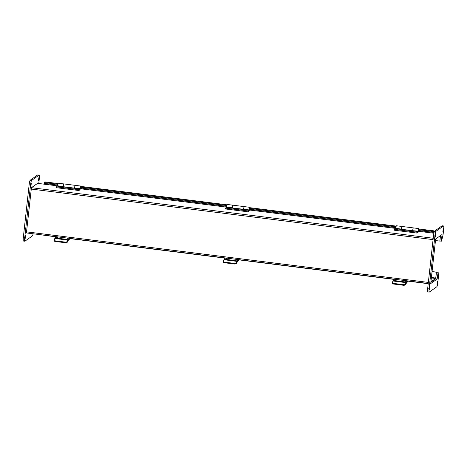 <?xml version="1.0" encoding="UTF-8"?>
<svg xmlns="http://www.w3.org/2000/svg" width="467" height="467" viewBox="0 0 467 467"><rect width="100%" height="100%" fill="white"/><g stroke="black" fill="none" stroke-linecap="round" stroke-linejoin="round"><path stroke-width="0.7" d="M37.594 183.356L57.587 185.872L37.611 183.35L31.435 187.693L26.421 232.94L428.233 283.492L26.421 232.94M440.439 235.637L439.832 241.095L441.566 241.042L443.014 235.088L443.65 229.793A4.296 0.555 97.2 0 0 443.574 225.964A4.296 0.555 97.2 0 0 443.51 225.981L435.985 231.282A4.296 0.555 97.2 0 0 434.905 235.952L429.132 288.267A4.296 0.555 97.2 0 0 429.208 292.097A4.296 0.555 97.2 0 0 429.272 292.079L436.797 286.779A4.296 0.555 97.2 0 0 437.877 282.109L438.396 276.902L438.157 272.138L437.135 279.05L430.732 283.562L435.647 239.011L442.056 234.498L441.309 241.223M432.057 271.555L436.517 272.115L435.653 278.49L430.918 281.823M439.832 241.095L435.478 240.546M432.045 271.648L436.4 272.197M418.876 228.964L433.685 230.821L433.569 233.173M433.586 232.006L433.458 233.161L433.633 231.597L433.329 231.813L433.183 233.126M433.662 230.826L432.775 231.451L432.681 232.268L433.58 231.638M45.188 181.943L44.26 182.568L44.167 183.379L57.091 185.008M38.592 234.475L55.258 236.763M81.159 188.032L226.168 206.28M250.236 209.309L395.245 227.557M419.308 230.587L432.681 232.268M44.26 182.568L57.278 184.202M81.176 187.209L226.355 205.48M250.254 208.486L395.432 226.752M419.331 229.764L432.775 231.451M67.639 240.12L68.626 239.419A0.864 0.852 -125.2 0 0 68.83 239.221L69.058 238.748L69.063 239.548L69.332 239.367L69.536 238.549L224.335 258.041M236.711 261.397L237.703 260.697A0.864 0.852 -125.2 0 0 237.907 260.498L238.129 260.02L238.141 260.825L238.403 260.639L238.608 259.827L393.412 279.313M405.788 282.669L406.78 281.975A0.864 0.852 -125.2 0 0 406.979 281.77L407.206 281.297L407.218 282.097L407.481 281.916L407.685 281.105L427.089 283.551M226.711 258.858L226.746 258.152M226.063 258.753L226.104 258.07M57.634 237.58L57.669 236.874M56.992 237.475L57.027 236.792M81.591 188.219L80.377 188.942M80.598 188.324L80.528 188.966M74.574 187.956L74.954 185.311L63.775 183.905L63.302 186.724M435.343 237.113L435.717 233.926L435.343 237.113M442.862 231.813L443.241 228.626L442.862 231.813M429.57 289.423L429.944 286.236L429.57 289.423M437.089 284.129L437.468 280.941L437.089 284.129M443.574 225.964L442.167 225.783A4.296 0.555 97.2 0 0 442.097 225.806L434.579 231.107A4.296 0.555 97.2 0 0 433.499 235.777L427.725 288.086A4.296 0.555 97.2 0 0 427.795 291.922L429.208 292.097M440.504 235.59L439.902 241.042M437.135 279.05L435.729 278.875L430.872 282.296M437.877 272.325L436.47 272.15L435.729 278.875M436.768 271.975L436.47 272.15M438.134 272.144L436.721 271.969L438.157 272.138M23.49 241.019A4.296 0.555 -82.8 0 1 23.426 241.036A4.296 0.555 -82.8 0 1 23.35 237.207L29.123 184.891A4.296 0.555 -82.8 0 1 30.203 180.221L37.728 174.921A4.296 0.555 -82.8 0 1 37.792 174.903L39.205 175.078A4.296 0.555 -82.8 0 1 39.275 178.914L38.767 183.496M33.11 233.786A4.296 0.555 -82.8 0 1 32.421 235.893L24.903 241.194A4.296 0.555 -82.8 0 1 24.833 241.217A4.296 0.555 -82.8 0 1 24.757 237.382L30.536 185.072A4.296 0.555 -82.8 0 1 31.61 180.396L39.135 175.102A4.296 0.555 -82.8 0 1 39.205 175.078M25.545 235.362L25.165 238.549L25.545 235.362M31.318 183.052L30.945 186.24L31.318 183.052M38.843 177.752L38.463 180.939L38.843 177.752M419.745 230.768L418.531 231.498M418.753 230.879L418.683 231.515M418.864 229.455L418.788 228.579L418.309 231.206L412.624 230.68L413.108 227.867L401.929 226.46L401.451 229.274M236.092 259.325L236.15 260.277M236.302 262.652A4.32 0.56 97.2 0 0 236.518 263.423A4.32 0.56 97.2 0 0 236.827 262.991L237.709 260.767M237.551 260.808L236.851 262.565A3.829 0.496 -82.8 0 1 236.582 262.939A3.829 0.496 -82.8 0 1 236.401 262.401M236.255 260.201L236.203 259.337M226.962 258.175L227.05 259.547M235.946 263.546L236.728 261.205L235.946 263.546A1.43 0.636 -176.5 0 1 234.294 263.989L224.376 262.74A1.43 0.636 -176.5 0 1 223.191 262.034A1.43 0.636 -176.5 0 1 223.208 261.946M235.987 262.939A1.43 0.636 -176.5 0 1 234.329 263.382L224.411 262.133A1.43 0.636 -176.5 0 1 223.226 261.427A1.43 0.636 -176.5 0 1 223.249 261.339L223.932 259.64L225.03 259.576L225.036 257.936M236.658 261.87L236.734 261.199L235.911 261.006L236.197 260.825M238.1 260.066L236.932 260.884A0.864 0.852 54.8 0 1 236.716 261.368M224.872 259.378L225.993 258.59L226.828 258.887L226.758 259.512L226.828 258.887L226.244 259.448L235.473 260.609L236.267 260.195M224.218 259.588A0.864 0.852 54.8 0 1 224.201 259.284L224.358 257.848M236.36 259.36L236.004 260.96M236.932 260.884L237.096 259.454M238.141 260.825L237.621 260.755L238.141 260.825M238.357 259.985L238.281 259.599M238.66 259.646L238.509 260.008L238.45 259.623M67.014 238.047L67.073 239.005M67.225 241.375A4.32 0.56 97.2 0 0 67.446 242.151A4.32 0.56 97.2 0 0 67.756 241.719L68.637 239.495M68.474 239.53L67.773 241.287A3.829 0.496 -82.8 0 1 67.505 241.661A3.829 0.496 -82.8 0 1 67.324 241.124M57.073 237.51L55.952 238.304L56.921 237.312L57.75 237.615L57.68 238.234L57.75 237.615L57.167 238.17L66.396 239.332L67.195 238.917L67.125 238.065M57.885 236.903L57.972 238.275M66.874 242.268L67.657 239.927L66.874 242.268A1.43 0.636 -176.5 0 1 65.217 242.712L55.299 241.462A1.43 0.636 -176.5 0 1 54.114 240.762A1.43 0.636 -176.5 0 1 54.137 240.668M66.909 241.667A1.43 0.636 -176.5 0 1 65.257 242.104L55.334 240.861A1.43 0.636 -176.5 0 1 54.149 240.155A1.43 0.636 -176.5 0 1 54.172 240.061L54.855 238.368L55.952 238.304M67.587 240.593L67.657 239.921L66.933 239.682M69.023 238.789L67.861 239.612A0.864 0.852 54.8 0 1 67.639 240.096M55.141 238.316A0.864 0.852 54.8 0 1 55.124 238.007L55.281 236.571M67.283 238.082L67.125 239.53M67.861 239.612L68.019 238.176M69.063 239.548L68.544 239.478L69.063 239.548M69.279 238.707L69.204 238.328M55.795 238.106L55.958 236.658M69.583 238.374L69.431 238.736L69.373 238.345M395.782 280.13L395.823 279.424M395.14 280.025L395.181 279.342M405.163 280.603L405.228 281.554M405.379 283.924A4.32 0.56 97.2 0 0 405.595 284.701A4.32 0.56 97.2 0 0 405.905 284.269L406.786 282.045M406.623 282.08L405.928 283.837A3.829 0.496 -82.8 0 1 405.66 284.21A3.829 0.496 -82.8 0 1 405.479 283.673M405.333 281.478L405.28 280.614M396.034 279.453L396.121 280.825M405.023 284.823L405.811 282.471L405.023 284.823A1.43 0.636 -176.5 0 1 403.371 285.261L393.453 284.012A1.43 0.636 -176.5 0 1 392.268 283.311A1.43 0.636 -176.5 0 1 392.286 283.218M405.058 284.216A1.43 0.636 -176.5 0 1 403.406 284.66L393.488 283.411A1.43 0.636 -176.5 0 1 392.303 282.704A1.43 0.636 -176.5 0 1 392.327 282.611L393.01 280.918L394.107 280.854L394.107 279.208M405.811 282.471L404.988 282.284L405.274 282.097M407.177 281.344L406.01 282.161A0.864 0.852 54.8 0 1 405.794 282.646M393.95 280.655L395.07 279.861L395.905 280.165L395.835 280.784L395.905 280.165L395.321 280.72L404.55 281.881L405.344 281.467M393.296 280.865A0.864 0.852 54.8 0 1 393.272 280.556L393.43 279.126M405.438 280.632L405.082 282.231M406.01 282.161L406.167 280.725M407.218 282.097L406.699 282.033L407.218 282.097M407.738 280.924L407.586 281.286L407.358 280.877M407.586 281.286L407.528 280.895M250.668 209.49L249.454 210.22M249.676 209.601L249.606 210.238M243.558 209.391L244.031 206.589L232.852 205.182L232.379 207.996M44.669 184.237L44.756 183.455M80.528 188.324L79.898 189.824L78.9 190.524L56.355 187.687L56.449 186.841L78.993 189.678L78.9 190.524M80.365 188.306L78.993 189.678M80.709 186.905L80.639 186.029L80.161 188.656L80.668 186.899C81.527 187.489 81.468 187.962 80.493 188.318L80.668 186.899M63.314 186.123L63.687 183.899L58.095 183.192L57.616 185.819L56.449 186.841M79.98 188.983L57.435 186.146M74.475 188.125L63.109 186.701L63.296 186.368M80.161 188.656L74.568 187.95L75.047 185.323L80.639 186.029M57.616 185.819L63.208 186.52M249.606 209.601L248.969 211.096L247.971 211.802L225.433 208.965L225.526 208.119L248.065 210.95L247.971 211.802M249.442 209.578L248.065 210.95M249.787 208.183L249.711 207.307L249.232 209.934L249.746 208.177C250.604 208.761 250.54 209.239 249.571 209.595L249.746 208.177M232.385 207.395L232.759 205.171L227.172 204.47L226.693 207.097L225.526 208.119M249.051 210.255L226.513 207.418M249.232 209.934L232.187 207.973L232.373 207.646M249.711 207.307L244.124 206.601L243.646 209.228M226.693 207.097L232.28 207.797M418.683 230.873L418.047 232.373L417.049 233.074L394.504 230.237L394.597 229.39L417.142 232.227L417.049 233.074M418.52 230.856L417.142 232.227M418.309 231.206L418.823 229.449C419.675 230.038 419.617 230.511 418.642 230.873L418.823 229.449M395.771 228.369L394.597 229.39M401.836 226.448L396.244 225.742L395.765 228.369L401.357 229.075L401.877 226.489M418.128 231.533L395.584 228.696M412.624 230.68L401.264 229.25L401.451 228.918M418.788 228.579L413.202 227.878L412.723 230.505M401.462 228.672L401.357 229.075M428.35 282.418L26.403 231.836M433.072 239.618L31.126 189.036M431.35 277.953L435.653 278.49M435.758 278.046L431.397 277.497M433.224 238.252L31.435 187.693M433.884 233.226L418.928 231.34L433.89 233.214M249.863 210.057L395.747 228.416L249.851 210.068M80.785 188.785L226.67 207.144L80.773 188.791M45.147 181.937L57.92 183.543L45.171 181.932M80.721 186.415L226.991 204.82L80.721 186.403M249.798 207.687L396.069 226.092L249.798 207.681M57.791 184.109L57.634 185.352M435.985 231.282L434.579 231.107M433.499 235.777L434.905 235.952M443.51 225.981L442.097 225.806M429.132 288.267L427.725 288.086M24.757 237.382L23.35 237.207M37.728 174.921L39.135 175.102M30.203 180.221L31.61 180.396M29.123 184.891L30.536 185.072M395.94 226.658L395.788 227.902M236.413 262.507L236.851 262.565M224.411 262.133L224.376 262.74M234.294 263.989L234.329 263.382M236.623 261.327L223.886 259.722M236.67 261.246L223.932 259.64M226.151 258.788L225.03 259.576M67.336 241.235L67.773 241.287M55.334 240.861L55.299 241.462M65.217 242.712L65.257 242.104M67.546 240.05L54.808 238.45M67.592 239.968L54.855 238.368M405.49 283.784L405.928 283.837M393.488 283.411L393.453 284.012M403.371 285.261L403.406 284.66M405.735 283.148L405.805 282.477M405.7 282.599L392.963 281M405.747 282.517L393.01 280.918M395.228 280.06L394.107 280.854M226.869 205.387L226.711 206.63M433.685 230.821L418.876 228.958M57.669 185.446C56.811 184.862 56.875 184.383 57.844 184.027M24.833 241.217L23.426 241.036M395.818 228.001C394.965 227.411 395.024 226.939 395.998 226.577M236.022 263.365L236.518 263.423M223.226 261.427L223.191 262.034M66.944 242.087L67.446 242.151M54.149 240.155L54.114 240.762M405.099 284.637L405.595 284.701M392.303 282.704L392.268 283.311M226.74 206.723C225.888 206.134 225.946 205.661 226.921 205.305"/></g></svg>
